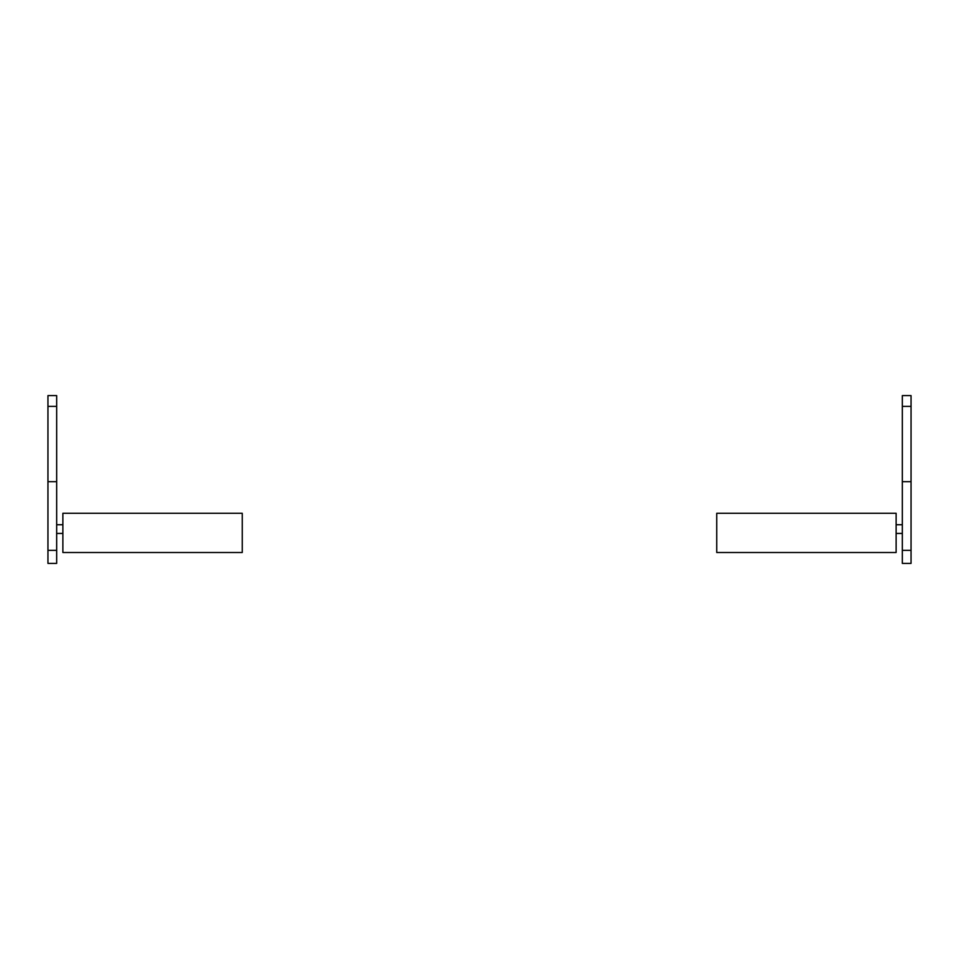 <?xml version="1.0" encoding="UTF-8"?>
<svg xmlns="http://www.w3.org/2000/svg" width="959" height="959" viewBox="0 0 959 959"><rect width="100%" height="100%" fill="white"/><g stroke="black" fill="none" stroke-linecap="round" stroke-linejoin="round"><path stroke-width="1.44" d="M62.874 513.281L242.255 513.281L242.255 552.516L62.874 552.516L62.874 513.281M47.95 395.587L56.665 395.587L47.95 395.587L47.95 481.682L56.665 481.682L56.665 563.413L47.95 563.413L47.95 550.334L56.665 550.334M56.665 395.587L56.665 481.682M47.95 481.682L47.95 550.334M896.126 513.281L716.745 513.281L716.745 552.516L896.126 552.516L896.126 513.281M911.05 406.388L902.335 406.388L902.335 395.587L911.05 395.587L911.05 481.682L902.335 481.682L902.335 563.413L911.05 563.413L911.05 550.334L902.335 550.334M902.335 406.388L902.335 481.682M911.05 481.682L911.05 550.334M47.95 406.388L56.665 406.388M62.874 524.729L56.665 524.729M62.874 533.444L56.665 533.444M902.335 524.729L896.126 524.729M902.335 533.444L896.126 533.444"/></g></svg>
